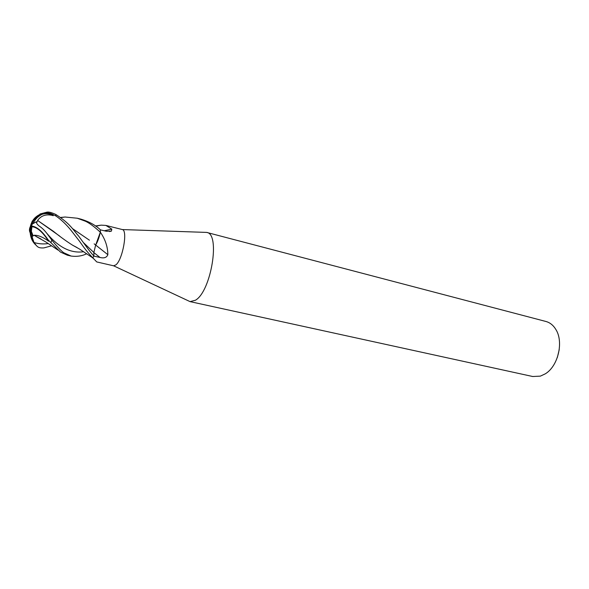 <?xml version="1.0" encoding="UTF-8"?>
<svg xmlns="http://www.w3.org/2000/svg" width="589" height="589" viewBox="0 0 589 589"><rect width="100%" height="100%" fill="white"/><g stroke="black" fill="none" stroke-linecap="round" stroke-linejoin="round"><path stroke-width="0.88" d="M115.923 264.844C122.667 259.646 127.968 230.211 122.335 229.563L105.902 225.425L111.807 229.128L111.431 231.109L106.432 231.263L100.366 229.857L100.329 232.243L100.815 232.891C105.438 239.841 107.787 247.115 107.853 254.691C106.719 257.555 104.098 258.483 100.005 257.459L93.865 256.127L92.804 257.805L96.743 261.936L113.618 265.808L115.923 264.844M95.477 225.97L101.183 225.145L105.902 225.425M188.09 300.699L190.092 301.627L195.452 300.228C211.186 291.415 220.588 233.642 206.732 232.427L204.53 232.338M190.092 301.627L532.692 376.504L540.349 376.135L545.208 373.875C558.048 366.365 563.894 342.032 555.876 329.509C553.314 325.261 549.993 322.588 545.922 321.476L206.732 232.427M557.334 357.523L559.241 349.586M104.297 230.77L111.807 229.128M91.442 256.951L92.731 257.857L93.901 256.06C89.035 250.686 87.224 247.726 78.514 235.902C73.065 229.924 70.459 223.783 55.712 214.425C51.457 212.474 48.489 211.723 46.796 212.187L40.008 213.998M60.512 217.466L65.07 217.017L77.262 218.224L85.317 221.184C89.263 222.936 94.269 226.618 100.329 232.221L95.676 245.039C97.568 241.932 99.107 237.75 100.292 232.478L100.329 232.243M92.731 257.857L93.114 258.21M94.174 243.861L107.853 254.691M100.292 232.478L100.815 232.891M100.329 232.221L100.358 229.776C95.528 225.153 89.049 221.611 80.936 219.152L80.759 219.101M86.723 253.741C82.004 256.046 76.791 256.811 71.085 256.046L64.076 252.902C61.897 251.702 57.818 247.439 51.832 240.128C46.288 232.603 45.11 230.682 41.046 227.369L40.332 226.853C37.711 225.123 36.371 223.437 36.297 221.788L36.989 222.163L37.6 220.441C41.053 215.662 45.935 213.976 52.252 215.375L52.215 215.125C49.174 213.52 45.839 213.233 42.202 214.263C36.857 216.075 33.279 219.616 31.453 224.895M32.277 221.008L30.319 226.603L31.541 226.036C36.724 226.559 42.268 231.19 48.173 239.929L60.461 252.07L67.352 255.192L71.019 256.031M51.663 245.79L43.954 247.895C37.394 248.374 37.019 246.173 34.022 242.491L32.255 237.426L32.498 235.6L30.783 231.028L30.319 226.603C29.413 234.812 31.313 241.004 36.017 245.186M34.479 219.962L35.016 220.198M31.018 234.562L31.165 235.357M30.834 227.509L31.35 231.33L33.139 235.894L34.066 235.269C37.873 235.092 42.43 236.852 47.738 240.548L47.893 240.15C42.29 231.691 36.982 227.207 31.953 226.691L30.834 227.509L30.319 226.603C31.88 219.852 36.047 215.427 42.82 213.328C46.266 212.496 49.454 212.798 52.377 214.227L55.977 216.023C61.83 220.087 67.301 225.44 72.388 232.081L79.346 241.041C81.569 243.956 85.729 250.752 92.819 257.791L91.501 256.995M31.386 226.066L31.644 225.69M95.668 245.039L93.85 252.49L93.901 256.06M72.314 228.48L89.425 240.187L72.351 228.525M35.207 219.933L34.427 219.969M36.363 236.609L40.862 238.957M32.498 235.6L33.139 235.894M77.026 247.557L72.528 245.164C66.454 241.313 60.085 236.697 53.415 231.315L37.6 220.441L59.651 236.064M72.661 245.23L76.894 247.483M36.297 221.788L32.196 224.122L30.319 226.603C29.236 228.834 29.163 230.859 30.105 232.67M52.252 215.375L53.224 215.721L52.215 215.125M53.224 215.721L52.377 214.227M47.738 240.548L48.497 241.225L47.893 240.15M48.497 241.225L48.173 239.929M34.066 235.269L40.965 239.016M93.85 252.585L100.005 257.459M50.838 242.749L51.832 240.128M46.641 233.097C58.525 247.38 70.871 253.587 83.675 251.724M83.461 242.616L93.85 252.497M34.022 242.491C38.557 243.912 43.306 244.273 48.283 243.566M55.977 216.023L55.712 214.425M122.335 229.563L206.687 232.412M109.466 231.558L111.431 231.109M101.183 225.145L95.72 226.139M92.65 257.857L93.68 258.821M113.618 265.808L190.048 301.62M80.936 219.152L77.262 218.224M30.783 231.028L30.981 234.312L33.212 240.945M31.953 226.691L31.35 231.33M42.202 214.263C38.16 216.207 35.141 219.233 33.153 223.349M72.528 245.164L79.5 249.037L92.628 257.791M57.906 250.03L45.898 242.02L36.209 236.528M60.711 217.606L65.062 217.017M32.196 224.122L31.541 226.036M46.796 212.187L42.82 213.328"/></g></svg>
